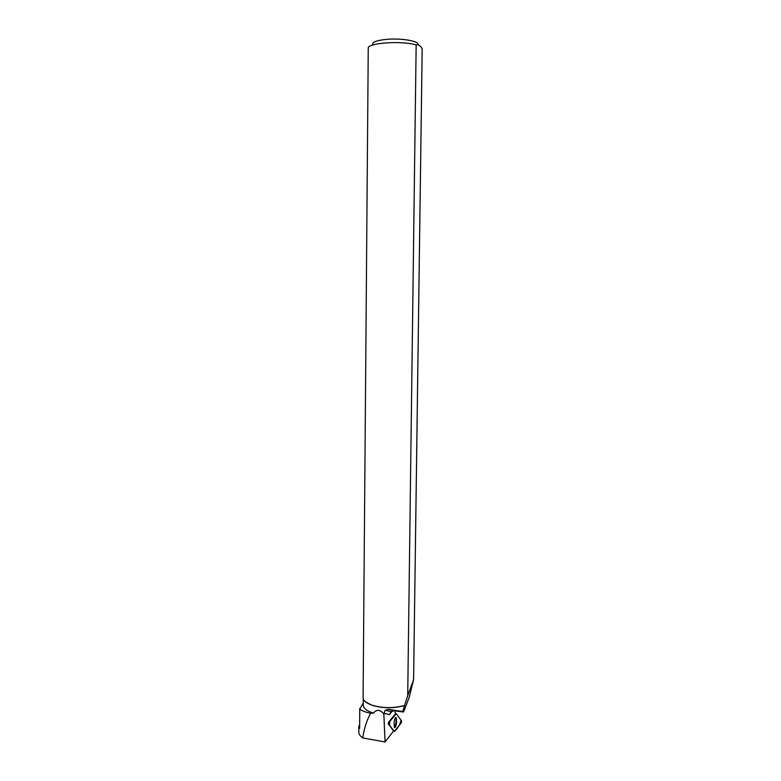 <?xml version="1.0" encoding="UTF-8"?>
<svg xmlns="http://www.w3.org/2000/svg" width="781" height="781" viewBox="0 0 781 781"><rect width="100%" height="100%" fill="white"/><g stroke="black" fill="none" stroke-linecap="round" stroke-linejoin="round"><path stroke-width="1.17" d="M388.87 724.377L394.288 731.446L401.297 722.835L401.502 720.834L396.348 713.717L389.094 722.298L388.87 724.377L388.284 724.231L388.508 722.269L395.381 714.01L395.157 710.925M396.592 722.415L396.221 717.583C395.332 717.143 394.61 718.852 394.044 722.728L394.376 727.521C395.284 728.058 396.016 726.359 396.592 722.415M363.243 703.027L359.777 709.06C361.427 710.603 365.01 712.018 370.526 713.326C366.582 720.931 363.995 729.132 362.745 737.938C360.158 736.122 358.85 734.228 358.811 732.266L358.86 726.486L359.611 724.729M383.861 713.307L389.475 714.605L391.086 711.657L385.199 710.222L383.852 713.961C380.083 709.49 376.618 709.197 373.445 713.102L370.526 713.326M373.445 713.102C366.816 711.003 363.409 708.328 363.224 705.058L363.272 698.839M385.199 710.222L388.323 709.343L402.684 711.52L404.587 705.536C393.526 708.582 382.534 708.445 371.59 705.116L365.323 701.68M359.738 708.426L359.641 728.351L358.889 726.486M359.641 728.351L359.777 709.06M383.852 713.961L385.043 741.95L362.745 737.938M388.86 724.368L393.526 731.075L385.043 741.95M404.587 705.536L404.587 705.438C393.468 708.474 382.417 708.318 371.463 704.989C365.996 702.949 363.204 700.498 363.087 697.638L368.251 48.246C366.943 42.916 401.659 40.436 416.156 44.956L407.711 695.725L413.588 679.646L422.179 48.9M404.587 705.438L407.711 695.725M413.588 679.646L409.264 697.218L404.021 710.808L403.426 712.018L402.684 711.52M372.674 44.537C372.078 42.057 376.803 40.329 386.878 39.333C401.854 37.986 419.875 41.247 417.913 44.8M422.179 48.695C420.227 45.454 418.216 44.214 416.156 44.956M394.376 727.521C396.026 724.446 396.445 721.136 395.645 717.583L396.221 717.583M396.357 713.727L389.914 721.312C388.225 726.886 392.745 728.224 394.288 731.446C397.724 728.507 399.979 724.768 401.063 720.228L396.357 713.727M393.458 731.26L394.288 731.446M395.323 713.688L396.221 713.717M388.508 722.269L389.094 722.298M389.475 714.605L391.359 712.252L391.398 711.462L390.578 712.565L391.086 711.657L394.102 710.778L388.323 709.343M403.426 712.018L394.161 710.788M413.598 679.714L422.189 48.812"/></g></svg>
